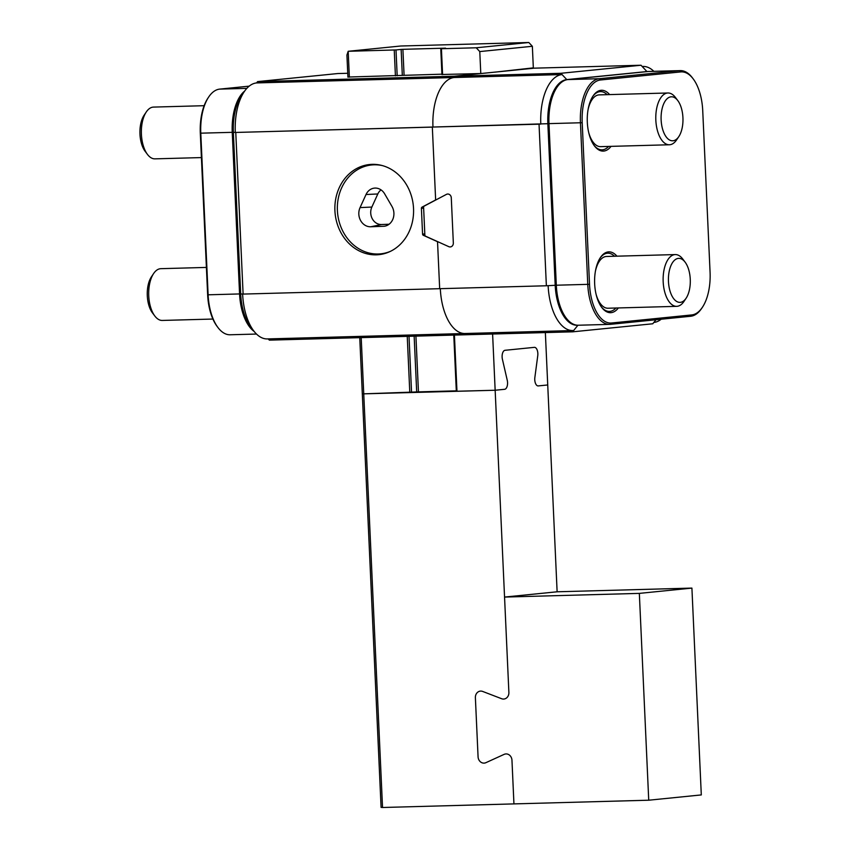 <?xml version="1.0" encoding="UTF-8"?>
<svg xmlns="http://www.w3.org/2000/svg" width="850" height="850" viewBox="0 0 850 850"><rect width="100%" height="100%" fill="white"/><g stroke="black" fill="none" stroke-linecap="round" stroke-linejoin="round"><path stroke-width="1.27" d="M372.172 164.347A45.316 39.302 -95.7 0 0 369.697 164.507A45.316 39.302 -95.7 0 0 334.996 212.096A45.316 39.302 -95.7 0 0 376.274 254.841A45.316 39.302 -95.7 0 0 378.76 254.681A45.316 39.302 -95.7 0 0 413.451 207.092A45.316 39.302 -95.7 0 0 372.172 164.347M374.531 164.369A45.316 39.302 -95.7 0 0 372.789 164.847M381.724 253.736A45.316 39.302 -95.7 0 0 383.531 253.852M253.661 330.799L250.527 326.634A42.075 20.899 -91.6 0 1 240.699 293.909L242.622 294.047A47.249 23.471 88.4 0 0 253.661 330.799A47.249 23.471 88.4 0 0 267.325 338.927L465.003 333.508A47.249 23.471 88.4 0 1 440.311 288.671A47.249 23.471 88.4 0 0 465.003 333.508A47.249 23.471 88.4 0 0 465.853 333.455L465.917 334.751L465.853 333.487M424.873 235.131L423.311 235.291L436.836 241.389A1.296 1.126 -95.7 0 1 437.569 242.558L439.673 288.692L546.369 285.77L539.038 124.185L432.969 127.043A47.249 23.471 -91.6 0 1 454.229 77.509L256.551 82.928L257.614 81.6L454.176 76.224L454.229 77.509L454.176 76.224L533.354 68.266A19.422 16.841 84.3 0 0 533.332 67.862L532.355 46.282L479.783 51.574L480.781 73.546L454.176 76.224L560.872 73.291L641.017 65.237L533.343 68.191M235.769 132.494L243.111 294.079L439.673 288.692L437.527 241.581L448.811 246.67A3.889 3.368 -95.7 0 0 453.337 242.972L451.286 197.816A3.889 3.368 -95.7 0 0 447.525 194.044A3.889 3.368 84.3 0 1 451.286 197.816L453.337 242.972A3.889 3.368 84.3 0 1 448.811 246.67L425.595 236.204A1.296 1.126 -95.7 0 1 424.862 235.036L423.598 207.304A1.296 1.126 -95.7 0 1 424.235 206.093L446.441 194.374A3.889 3.368 84.3 0 1 447.525 194.044A3.889 3.368 -95.7 0 0 446.441 194.374L435.646 200.069L432.331 127.107L235.291 132.462L432.969 127.043L432.331 127.107L435.604 199.091A1.296 1.126 -95.7 0 1 434.966 200.303L422.025 207.134L423.619 206.975M480.781 73.546L441.936 74.492M254.139 331.426A42.075 20.899 -91.6 0 1 239.572 293.941L240.699 293.877L233.357 132.324A42.075 20.899 -91.6 0 1 241.294 96.071L244.205 91.747A47.249 23.471 -91.6 0 1 256.551 82.928M347.746 73.281L337.758 73.546L257.614 81.6M441.926 74.184L347.916 77.042M661.183 319.228A47.249 23.471 -91.6 0 1 653.82 322.447L652.758 323.776L572.613 331.829L269.354 340.138L268.196 338.906M423.311 235.291A1.296 1.126 84.3 0 1 422.567 234.111L424.809 233.888M423.64 208.112L421.398 208.346L422.567 234.111M421.398 208.346A1.296 1.126 84.3 0 1 422.025 207.134M233.357 132.324L235.291 132.462A47.249 23.471 -91.6 0 1 244.205 91.747M648.242 71.506A42.075 20.899 88.4 0 0 646.924 71.549L566.791 79.603A42.075 20.899 88.4 0 0 547.857 123.707L432.969 127.043A47.249 23.471 -91.6 0 1 454.229 77.509L562.062 74.556L560.872 73.291M653.873 71.336A47.249 23.471 88.4 0 0 643.046 66.449A47.249 23.471 88.4 0 0 642.196 66.502L646.924 71.549M547.857 123.707L555.199 285.292L548.133 285.674A47.249 23.471 88.4 0 0 572.836 330.554A47.249 23.471 88.4 0 0 573.676 330.501L572.613 331.829M555.199 285.292A42.075 20.899 88.4 0 0 577.745 325.231M641.017 65.237L642.196 66.502M539.038 124.185L540.802 124.089A47.249 23.471 -91.6 0 1 562.062 74.556L566.791 79.603M548.133 285.674L546.369 285.77M596.073 294.249A25.893 12.867 88.4 0 0 600.482 303.769A25.893 12.867 88.4 0 0 607.272 308.21A25.893 12.867 88.4 0 0 607.963 308.231L676.706 306.34A25.893 12.867 -91.6 0 1 676.016 306.329A25.893 12.867 -91.6 0 1 663.128 280.118A25.893 12.867 -91.6 0 1 675.282 254.575A25.893 12.867 -91.6 0 1 675.973 254.596A25.893 12.867 -91.6 0 1 682.773 259.038L685.121 262.161A22.004 10.933 88.4 0 0 679.352 258.379A22.004 10.933 88.4 0 0 668.419 279.491A22.004 10.933 88.4 0 0 679.384 302.356A22.004 10.933 88.4 0 0 686.109 298.233A22.004 10.933 88.4 0 0 685.121 262.161M686.109 298.233L683.931 301.484A25.893 12.867 -91.6 0 1 676.706 306.34M675.282 254.575L606.549 256.466A25.893 12.867 88.4 0 0 599.314 261.322A25.893 12.867 88.4 0 0 595.446 271.065M678.778 136.659A22.004 10.933 88.4 0 0 677.79 100.576A22.004 10.933 88.4 0 0 676.048 98.674A22.004 10.933 88.4 0 0 661.852 109.863A22.004 10.933 88.4 0 0 668.004 138.901A22.004 10.933 88.4 0 0 678.778 136.659L676.6 139.899A25.893 12.867 -91.6 0 1 669.364 144.766A25.893 12.867 -91.6 0 1 663.935 142.545A25.893 12.867 -91.6 0 1 655.945 113.688A25.893 12.867 -91.6 0 1 667.951 92.99L599.207 94.881A25.893 12.867 88.4 0 0 591.982 99.737A25.893 12.867 88.4 0 0 588.104 109.48M588.742 132.664A25.893 12.867 88.4 0 0 593.141 142.184A25.893 12.867 88.4 0 0 595.191 144.426A25.893 12.867 88.4 0 0 600.631 146.646L669.364 144.766M667.951 92.99A25.893 12.867 -91.6 0 1 673.381 95.211A25.893 12.867 -91.6 0 1 675.431 97.453L677.79 100.576M204.149 105.698L153.521 107.089A25.893 12.867 88.4 0 0 153.064 107.121A25.893 12.867 88.4 0 0 146.296 111.945A25.893 12.867 88.4 0 0 147.454 154.403A25.893 12.867 88.4 0 0 154.944 158.854L201.418 157.579M147.454 154.403L145.106 151.279A22.004 10.933 -91.6 0 1 144.117 115.196L146.296 111.945M206.401 267.421L160.863 268.674A25.893 12.867 88.4 0 0 160.395 268.706A25.893 12.867 88.4 0 0 153.627 273.53A25.893 12.867 88.4 0 0 154.796 315.977A25.893 12.867 88.4 0 0 162.276 320.439L212.904 319.047M154.796 315.977L152.437 312.864A22.004 10.933 -91.6 0 1 151.449 276.781L153.627 273.53M390.766 251.186A44.667 38.739 84.3 0 1 380.609 253.842A44.667 38.739 84.3 0 1 378.579 253.98A44.667 38.739 84.3 0 1 337.493 212.107A44.667 38.739 84.3 0 1 371.684 164.964A44.667 38.739 84.3 0 1 373.713 164.815A44.667 38.739 84.3 0 1 382.16 165.548M384.625 193.811L391.967 206.433A12.941 11.231 -95.7 0 1 384.986 226.132A12.941 11.231 -95.7 0 1 384.381 226.238L370.759 226.769A12.941 11.231 -95.7 0 1 360.644 220.607A12.941 11.231 -95.7 0 1 360.06 207.602L366.031 194.512A12.484 10.827 -95.7 0 1 375.402 188.073A12.484 10.827 -95.7 0 1 384.625 193.811M385.571 225.983L384.381 226.238M381.044 189.901A11.326 9.828 -95.7 0 0 377.814 193.97L371.854 207.06A11.794 10.232 -95.7 0 0 372.374 218.917A11.794 10.232 -95.7 0 0 381.597 224.528L389.087 224.23M415.926 336.122L418.455 391.882L363.747 393.848L382.532 807.5L513.942 803.898L511.966 760.24A6.471 5.61 -95.7 0 0 505.697 753.95A6.471 5.61 84.3 0 1 511.966 760.24L513.942 803.898L648.731 800.211L639.338 593.385L504.549 597.072L557.122 591.791L547.729 384.965L538.263 385.911A6.471 3.219 88.4 0 1 538.146 385.921A6.471 3.219 88.4 0 1 534.756 379.769A6.471 3.219 88.4 0 1 534.852 377.549L537.753 355.725L534.852 377.549A6.471 3.219 88.4 0 0 534.756 379.769A6.471 3.219 88.4 0 0 538.146 385.921A6.471 3.219 88.4 0 0 538.263 385.911L547.729 384.965L545.36 332.573M502.116 357.085A6.471 3.219 88.4 0 0 502.414 359.274L507.259 380.322A6.471 3.219 -91.6 0 1 504.634 389.3A6.471 3.219 88.4 0 0 507.259 380.322L502.414 359.274A6.471 3.219 88.4 0 1 502.116 357.085A6.471 3.219 88.4 0 1 505.027 350.296A6.471 3.219 88.4 0 0 502.116 357.085M445.581 48.237L440.767 48.737L441.416 48.737L442.595 74.588M402.316 75.289L401.136 49.417L396.004 49.938L397.184 75.788M445.581 48.153L402.9 49.321L404.079 75.225M492.607 334.018L495.157 390.246L456.493 391.255M479.783 51.574L476.234 47.781L441.416 48.737M533.332 67.862L497.452 71.868M476.234 47.781L528.806 42.5L400.764 46.006L348.192 51.287L349.361 77.148M528.806 42.5L532.355 46.282M361.197 337.62L363.747 393.848L495.157 390.246L504.634 389.3L495.157 390.246L508.884 692.442A6.471 5.61 84.3 0 1 503.912 699.04A6.471 5.61 84.3 0 1 503.561 699.061A6.471 5.61 84.3 0 1 501.627 698.721L482.651 691.433L501.627 698.721A6.471 5.61 84.3 0 0 503.561 699.061A6.471 5.61 84.3 0 0 503.912 699.04L503.912 699.04A6.471 5.61 84.3 0 0 508.884 692.442L504.549 597.072M534.342 347.353L505.027 350.296L534.342 347.353A6.471 3.219 -91.6 0 1 534.459 347.342A6.471 3.219 88.4 0 0 534.342 347.353M537.753 355.725A6.471 3.219 88.4 0 0 534.459 347.342A6.471 3.219 -91.6 0 1 537.753 355.725M382.532 807.5L381.087 807.394L362.302 393.752L363.747 393.848L362.302 393.752L359.752 337.663M347.926 77.18L346.917 55.069L348.192 51.287L396.004 49.938M401.136 49.417L402.9 49.321M418.455 391.882L456.301 390.841M483.979 763.119A6.471 5.61 -95.7 0 0 484.33 763.098A6.471 5.61 -95.7 0 0 485.881 762.684L504.146 754.364L485.881 762.684A6.471 5.61 84.3 0 1 484.33 763.098A6.471 5.61 84.3 0 1 483.979 763.119A6.471 5.61 84.3 0 1 478.072 756.808A6.471 5.61 -95.7 0 0 483.979 763.119M505.697 753.95A6.471 5.61 -95.7 0 0 504.146 754.364A6.471 5.61 84.3 0 1 505.697 753.95M475.384 697.712L478.072 756.808L475.384 697.712A6.471 5.61 84.3 0 1 480.356 691.114A6.471 5.61 84.3 0 1 482.651 691.433A6.471 5.61 84.3 0 0 480.356 691.114A6.471 5.61 84.3 0 0 475.384 697.712M557.122 591.791L691.911 588.094L701.303 794.92L648.731 800.211M639.338 593.385L691.911 588.094M618.364 307.944A30.419 15.109 -91.6 0 1 611.107 312.651A30.419 15.109 -91.6 0 1 601.768 307.456A30.419 15.109 -91.6 0 1 600.398 257.571A30.419 15.109 -91.6 0 1 608.345 251.898A30.419 15.109 -91.6 0 1 616.951 256.179M614.518 256.243A29.134 14.471 88.4 0 0 607.803 253.194A29.134 14.471 88.4 0 0 607.282 253.226A29.134 14.471 88.4 0 0 600.036 258.134M601.375 306.914A29.134 14.471 88.4 0 0 609.397 311.429A29.134 14.471 88.4 0 0 609.928 311.387A29.134 14.471 88.4 0 0 615.942 308.008M611.033 146.359A30.419 15.109 -91.6 0 1 603.766 151.066A30.419 15.109 -91.6 0 1 594.426 145.871A30.419 15.109 -91.6 0 1 593.056 95.986A30.419 15.109 -91.6 0 1 601.014 90.312A30.419 15.109 -91.6 0 1 609.609 94.594M607.187 94.658A29.134 14.471 88.4 0 0 600.472 91.609A29.134 14.471 88.4 0 0 599.941 91.641A29.134 14.471 88.4 0 0 592.694 96.549M594.033 145.329A29.134 14.471 88.4 0 0 602.066 149.844A29.134 14.471 88.4 0 0 602.586 149.812A29.134 14.471 88.4 0 0 608.6 146.423M702.376 307.328L701.643 308.412A42.075 20.899 -91.6 0 1 690.657 316.264L610.513 324.317A42.075 20.899 -91.6 0 1 609.758 324.371A42.075 20.899 -91.6 0 1 587.764 284.399L580.433 122.814A42.075 20.899 -91.6 0 1 599.356 78.71L679.501 70.656A42.075 20.899 -91.6 0 1 680.255 70.614A42.075 20.899 -91.6 0 1 692.421 77.849L693.207 78.891A40.779 20.262 88.4 0 0 680.68 71.921L600.536 79.974A40.779 20.262 88.4 0 0 582.197 122.719L589.528 284.304A40.779 20.262 88.4 0 0 611.575 323L691.719 314.936A40.779 20.262 88.4 0 0 702.376 307.328A40.779 20.262 88.4 0 0 710.069 272.191L702.727 110.606A40.779 20.262 88.4 0 0 693.207 78.891M680.255 70.614L648.805 71.474A42.075 20.899 88.4 0 0 648.051 71.517L567.906 79.571A42.075 20.899 88.4 0 0 556.909 87.422A42.075 20.899 88.4 0 0 548.983 123.675L556.314 285.26A42.075 20.899 88.4 0 0 566.143 317.985A42.075 20.899 88.4 0 0 578.308 325.231L609.758 324.371M566.143 317.985L565.356 316.944A40.779 20.262 -91.6 0 1 555.836 285.228L548.494 123.643A40.779 20.262 -91.6 0 1 556.187 88.506L556.909 87.422M249.188 86.147L219.714 89.112A42.075 20.899 88.4 0 0 208.718 96.964A42.075 20.899 88.4 0 0 200.791 133.216L208.123 294.801L239.572 293.941L232.241 132.356A42.075 20.899 -91.6 0 1 244.651 91.088M207.644 294.769L208.123 294.801A42.075 20.899 88.4 0 0 217.951 327.526L217.164 326.485A40.779 20.262 -91.6 0 1 207.644 294.769L200.303 133.184A40.779 20.262 -91.6 0 1 207.995 98.047L208.718 96.964M217.951 327.526A42.075 20.899 88.4 0 0 230.116 334.772L256.498 334.05M577.926 325.231L573.676 330.501M653.82 322.447L655.998 319.749M381.597 224.528L370.759 226.769M371.854 207.06L360.06 207.602M377.814 193.97L366.031 194.512M454.421 335.07L456.971 391.297M409.796 392.583L407.246 336.356M395.42 75.884L394.241 50.033M416.691 391.978L414.152 336.164M409.009 336.313L411.559 392.487M555.836 285.228L589.528 284.304M582.197 122.719L548.494 123.643M567.906 79.571L599.356 78.71L600.536 79.974M680.68 71.921L679.501 70.656L648.051 71.517M690.657 316.264L691.719 314.936M610.513 324.317L611.575 323M233.357 132.303L200.303 133.184M219.714 89.112L246.829 88.368M465.003 333.508L572.836 330.554M642.175 66.47L643.046 66.449M597.986 300.464L600.482 303.769M597.008 264.764L599.314 261.322M590.644 138.879L593.141 142.184M589.666 103.179L591.982 99.737M385.273 253.374L380.609 253.842M376.348 164.496L371.684 164.964M456.322 391.287L453.772 335.081M441.936 74.609L440.767 48.737"/></g></svg>
